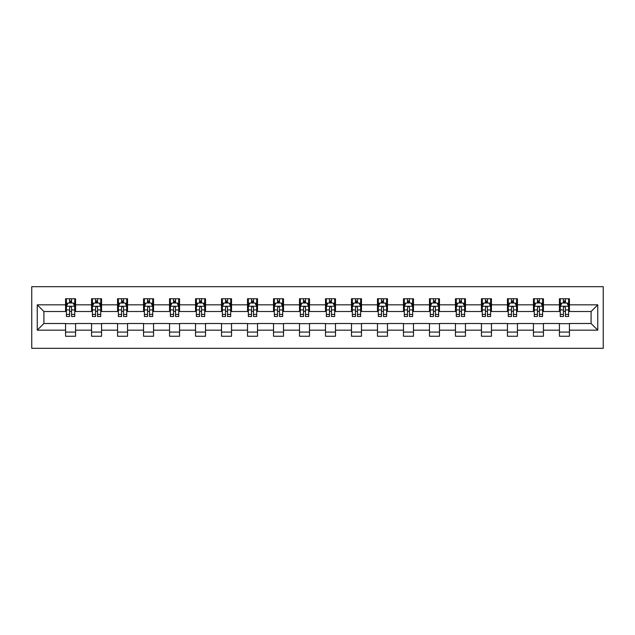 <?xml version="1.0" encoding="UTF-8"?>
<svg xmlns="http://www.w3.org/2000/svg" width="635" height="635" viewBox="0 0 635 635"><rect width="100%" height="100%" fill="white"/><g stroke="black" fill="none" stroke-linecap="round" stroke-linejoin="round"><path stroke-width="0.95" d="M31.75 348.321L603.25 348.321L603.25 286.679L31.75 286.679L31.75 348.321M569.428 304.84L569.428 298.752L559.427 298.752L559.427 304.84L543.433 304.84L543.433 298.752L533.44 298.752L533.44 304.84L517.446 304.84L517.446 298.752L507.444 298.752L507.444 304.84L491.45 304.84L491.45 298.752L481.449 298.752L481.449 304.84L465.455 304.84L465.455 298.752L455.462 298.752L455.462 304.84L439.468 304.84L439.468 298.752L429.466 298.752L429.466 304.84L413.472 304.84L413.472 298.752L403.471 298.752L403.471 304.84L387.477 304.84L387.477 298.752L377.484 298.752L377.484 304.84L361.49 304.84L361.49 298.752L351.488 298.752L351.488 304.84L335.494 304.84L335.494 298.752L325.501 298.752L325.501 304.84L309.499 304.84L309.499 298.752L299.506 298.752L299.506 304.84L283.512 304.84L283.512 298.752L273.51 298.752L273.51 304.84L257.516 304.84L257.516 298.752L247.523 298.752L247.523 304.84L231.529 304.84L231.529 298.752L221.528 298.752L221.528 304.84L205.534 304.84L205.534 298.752L195.532 298.752L195.532 304.84L179.538 304.84L179.538 298.752L169.545 298.752L169.545 304.84L153.551 304.84L153.551 298.752L143.55 298.752L143.55 304.84L127.556 304.84L127.556 298.752L117.554 298.752L117.554 304.84L101.56 304.84L101.56 298.752L91.567 298.752L91.567 304.84L75.573 304.84L75.573 298.752L65.572 298.752L65.572 304.84L37.251 304.84L37.251 330.16L43.91 323.501L65.572 323.501L65.572 336.248L75.573 336.248L75.573 323.501L91.567 323.501L91.567 336.248L101.56 336.248L101.56 323.501L117.554 323.501L117.554 336.248L127.556 336.248L127.556 323.501L143.55 323.501L143.55 336.248L153.551 336.248L153.551 323.501L169.545 323.501L169.545 336.248L179.538 336.248L179.538 323.501L195.532 323.501L195.532 336.248L205.534 336.248L205.534 323.501L221.528 323.501L221.528 336.248L231.529 336.248L231.529 323.501L247.523 323.501L247.523 336.248L257.516 336.248L257.516 323.501L273.51 323.501L273.51 336.248L283.512 336.248L283.512 323.501L299.506 323.501L299.506 336.248L309.499 336.248L309.499 323.501L325.501 323.501L325.501 336.248L335.494 336.248L335.494 323.501L351.488 323.501L351.488 336.248L361.49 336.248L361.49 323.501L377.484 323.501L377.484 336.248L387.477 336.248L387.477 323.501L403.471 323.501L403.471 336.248L413.472 336.248L413.472 323.501L429.466 323.501L429.466 336.248L439.468 336.248L439.468 323.501L455.462 323.501L455.462 336.248L465.455 336.248L465.455 323.501L481.449 323.501L481.449 336.248L491.45 336.248L491.45 323.501L507.444 323.501L507.444 336.248L517.446 336.248L517.446 323.501L533.44 323.501L533.44 336.248L543.433 336.248L543.433 323.501L559.427 323.501L559.427 336.248L569.428 336.248L569.428 323.501L591.09 323.501L591.09 311.499L569.428 311.499L569.428 304.84L597.749 304.84L597.749 330.16L569.428 330.16M559.427 330.16L543.433 330.16M533.44 330.16L517.446 330.16M507.444 330.16L491.45 330.16M481.449 330.16L465.455 330.16M455.462 330.16L439.468 330.16M429.466 330.16L413.472 330.16M403.471 330.16L387.477 330.16M377.484 330.16L361.49 330.16M351.488 330.16L335.494 330.16M325.501 330.16L309.499 330.16M299.506 330.16L283.512 330.16M273.51 330.16L257.516 330.16M247.523 330.16L231.529 330.16M221.528 330.16L205.534 330.16M195.532 330.16L179.538 330.16M169.545 330.16L153.551 330.16M143.55 330.16L127.556 330.16M117.554 330.16L101.56 330.16M91.567 330.16L75.573 330.16M65.572 330.16L37.251 330.16M559.427 304.84L559.427 311.499L543.433 311.499L543.433 304.84M533.44 304.84L533.44 311.499L517.446 311.499L517.446 304.84M507.444 304.84L507.444 311.499L491.45 311.499L491.45 304.84M481.449 304.84L481.449 311.499L465.455 311.499L465.455 304.84M455.462 304.84L455.462 311.499L439.468 311.499L439.468 304.84M429.466 304.84L429.466 311.499L413.472 311.499L413.472 304.84M403.471 304.84L403.471 311.499L387.477 311.499L387.477 304.84M377.484 304.84L377.484 311.499L361.49 311.499L361.49 304.84M351.488 304.84L351.488 311.499L335.494 311.499L335.494 304.84M325.501 304.84L325.501 311.499L309.499 311.499L309.499 304.84M299.506 304.84L299.506 311.499L283.512 311.499L283.512 304.84M273.51 304.84L273.51 311.499L257.516 311.499L257.516 304.84M247.523 304.84L247.523 311.499L231.529 311.499L231.529 304.84M221.528 304.84L221.528 311.499L205.534 311.499L205.534 304.84M195.532 304.84L195.532 311.499L179.538 311.499L179.538 304.84M169.545 304.84L169.545 311.499L153.551 311.499L153.551 304.84M143.55 304.84L143.55 311.499L127.556 311.499L127.556 304.84M117.554 304.84L117.554 311.499L101.56 311.499L101.56 304.84M91.567 304.84L91.567 311.499L75.573 311.499L75.573 304.84M65.572 304.84L65.572 311.499L43.91 311.499L37.251 304.84M43.91 311.499L43.91 323.501M597.749 330.16L591.09 323.501M591.09 311.499L597.749 304.84M65.572 302.919L66.405 302.919M69.572 302.919L71.572 302.919M74.739 302.919L75.573 302.919M65.572 311.333L66.405 311.333M69.572 311.333L71.572 311.333M74.739 311.333L75.573 311.333M65.572 323.667L75.573 323.667M65.572 332.081L75.573 332.081M91.567 323.667L101.56 323.667M91.567 332.081L101.56 332.081M91.567 302.919L92.4 302.919M95.567 302.919L97.568 302.919M100.727 302.919L101.56 302.919M91.567 311.333L92.4 311.333M95.567 311.333L97.568 311.333M100.727 311.333L101.56 311.333M117.554 323.667L127.556 323.667M117.554 332.081L127.556 332.081M117.554 302.919L118.388 302.919M121.555 302.919L123.555 302.919M126.722 302.919L127.556 302.919M117.554 311.333L118.388 311.333M121.555 311.333L123.555 311.333M126.722 311.333L127.556 311.333M143.55 323.667L153.551 323.667M143.55 332.081L153.551 332.081M143.55 302.919L144.383 302.919M147.55 302.919L149.55 302.919M152.718 302.919L153.551 302.919M143.55 311.333L144.383 311.333M147.55 311.333L149.55 311.333M152.718 311.333L153.551 311.333M169.545 323.667L179.538 323.667M169.545 332.081L179.538 332.081M169.545 302.919L170.378 302.919M173.545 302.919L175.538 302.919M178.705 302.919L179.538 302.919M169.545 311.333L170.378 311.333M173.545 311.333L175.538 311.333M178.705 311.333L179.538 311.333M195.532 323.667L205.534 323.667M195.532 332.081L205.534 332.081M195.532 302.919L196.366 302.919M199.533 302.919L201.533 302.919M204.7 302.919L205.534 302.919M195.532 311.333L196.366 311.333M199.533 311.333L201.533 311.333M204.7 311.333L205.534 311.333M221.528 323.667L231.529 323.667M221.528 332.081L231.529 332.081M221.528 302.919L222.361 302.919M225.528 302.919L227.528 302.919M230.695 302.919L231.529 302.919M221.528 311.333L222.361 311.333M225.528 311.333L227.528 311.333M230.695 311.333L231.529 311.333M247.523 323.667L257.516 323.667M247.523 332.081L257.516 332.081M247.523 302.919L248.356 302.919M251.516 302.919L253.516 302.919M256.683 302.919L257.516 302.919M247.523 311.333L248.356 311.333M251.516 311.333L253.516 311.333M256.683 311.333L257.516 311.333M273.51 323.667L283.512 323.667M273.51 332.081L283.512 332.081M273.51 302.919L274.344 302.919M277.511 302.919L279.511 302.919M282.678 302.919L283.512 302.919M273.51 311.333L274.344 311.333M277.511 311.333L279.511 311.333M282.678 311.333L283.512 311.333M299.506 323.667L309.499 323.667M299.506 332.081L309.499 332.081M299.506 302.919L300.339 302.919M303.506 302.919L305.506 302.919M308.666 302.919L309.499 302.919M299.506 311.333L300.339 311.333M303.506 311.333L305.506 311.333M308.666 311.333L309.499 311.333M325.501 323.667L335.494 323.667M325.501 332.081L335.494 332.081M325.501 302.919L326.334 302.919M329.494 302.919L331.494 302.919M334.661 302.919L335.494 302.919M325.501 311.333L326.334 311.333M329.494 311.333L331.494 311.333M334.661 311.333L335.494 311.333M351.488 323.667L361.49 323.667M351.488 332.081L361.49 332.081M351.488 302.919L352.322 302.919M355.489 302.919L357.489 302.919M360.656 302.919L361.49 302.919M351.488 311.333L352.322 311.333M355.489 311.333L357.489 311.333M360.656 311.333L361.49 311.333M377.484 323.667L387.477 323.667M377.484 332.081L387.477 332.081M377.484 302.919L378.317 302.919M381.484 302.919L383.484 302.919M386.644 302.919L387.477 302.919M377.484 311.333L378.317 311.333M381.484 311.333L383.484 311.333M386.644 311.333L387.477 311.333M403.471 323.667L413.472 323.667M403.471 332.081L413.472 332.081M403.471 302.919L404.304 302.919M407.472 302.919L409.472 302.919M412.639 302.919L413.472 302.919M403.471 311.333L404.304 311.333M407.472 311.333L409.472 311.333M412.639 311.333L413.472 311.333M429.466 323.667L439.468 323.667M429.466 332.081L439.468 332.081M429.466 302.919L430.3 302.919M433.467 302.919L435.467 302.919M438.634 302.919L439.468 302.919M429.466 311.333L430.3 311.333M433.467 311.333L435.467 311.333M438.634 311.333L439.468 311.333M455.462 323.667L465.455 323.667M455.462 332.081L465.455 332.081M455.462 302.919L456.295 302.919M459.462 302.919L461.454 302.919M464.622 302.919L465.455 302.919M455.462 311.333L456.295 311.333M459.462 311.333L461.454 311.333M464.622 311.333L465.455 311.333M481.449 323.667L491.45 323.667M481.449 332.081L491.45 332.081M481.449 302.919L482.282 302.919M485.45 302.919L487.45 302.919M490.617 302.919L491.45 302.919M481.449 311.333L482.282 311.333M485.45 311.333L487.45 311.333M490.617 311.333L491.45 311.333M507.444 323.667L517.446 323.667M507.444 332.081L517.446 332.081M507.444 302.919L508.278 302.919M511.445 302.919L513.445 302.919M516.612 302.919L517.446 302.919M507.444 311.333L508.278 311.333M511.445 311.333L513.445 311.333M516.612 311.333L517.446 311.333M533.44 323.667L543.433 323.667M533.44 332.081L543.433 332.081M533.44 302.919L534.273 302.919M537.432 302.919L539.433 302.919M542.6 302.919L543.433 302.919M533.44 311.333L534.273 311.333M537.432 311.333L539.433 311.333M542.6 311.333L543.433 311.333M559.427 323.667L569.428 323.667M559.427 332.081L569.428 332.081M559.427 302.919L560.26 302.919M563.428 302.919L565.428 302.919M568.595 302.919L569.428 302.919M559.427 311.333L560.26 311.333M563.428 311.333L565.428 311.333M568.595 311.333L569.428 311.333M71.572 300.919L69.572 300.919M74.739 314.412L71.572 314.412L71.572 316.5L74.739 316.5L74.739 306.34L73.073 303.006L68.072 303.006L66.405 306.34L66.405 316.5L69.572 316.5L69.572 314.412L66.405 314.412M66.405 306.34L66.405 298.752M74.739 306.34L74.739 298.752M69.572 303.006L69.572 298.752M71.572 298.752L71.572 303.006M71.572 314.412L71.572 307.586C70.906 306.3 70.239 306.3 69.572 307.586L69.572 314.412M97.568 300.919L95.567 300.919M100.727 314.412L97.568 314.412L97.568 316.5L100.727 316.5L100.727 306.34L99.06 303.006L94.067 303.006L92.4 306.34L92.4 316.5L95.567 316.5L95.567 314.412L92.4 314.412M92.4 306.34L92.4 298.752M100.727 306.34L100.727 298.752M95.567 303.006L95.567 298.752M97.568 298.752L97.568 303.006M97.568 314.412L97.568 307.586C96.901 306.3 96.234 306.3 95.567 307.586L95.567 314.412M123.555 300.919L121.555 300.919M126.722 314.412L123.555 314.412L123.555 316.5L126.722 316.5L126.722 306.34L125.055 303.006L120.055 303.006L118.388 306.34L118.388 316.5L121.555 316.5L121.555 314.412L118.388 314.412M118.388 306.34L118.388 298.752M126.722 306.34L126.722 298.752M121.555 303.006L121.555 298.752M123.555 298.752L123.555 303.006M123.555 314.412L123.555 307.586C122.888 306.3 122.222 306.3 121.555 307.586L121.555 314.412M149.55 300.919L147.55 300.919M152.718 314.412L149.55 314.412L149.55 316.5L152.718 316.5L152.718 306.34L151.051 303.006L146.05 303.006L144.383 306.34L144.383 316.5L147.55 316.5L147.55 314.412L144.383 314.412M144.383 306.34L144.383 298.752M152.718 306.34L152.718 298.752M147.55 303.006L147.55 298.752M149.55 298.752L149.55 303.006M149.55 314.412L149.55 307.586C148.884 306.3 148.217 306.3 147.55 307.586L147.55 314.412M175.538 300.919L173.545 300.919M178.705 314.412L175.538 314.412L175.538 316.5L178.705 316.5L178.705 306.34L177.038 303.006L172.045 303.006L170.378 306.34L170.378 316.5L173.545 316.5L173.545 314.412L170.378 314.412M170.378 306.34L170.378 298.752M178.705 306.34L178.705 298.752M173.545 303.006L173.545 298.752M175.538 298.752L175.538 303.006M175.538 314.412L175.538 307.586C174.879 306.3 174.212 306.3 173.545 307.586L173.545 314.412M201.533 300.919L199.533 300.919M204.7 314.412L201.533 314.412L201.533 316.5L204.7 316.5L204.7 306.34L203.033 303.006L198.033 303.006L196.366 306.34L196.366 316.5L199.533 316.5L199.533 314.412L196.366 314.412M196.366 306.34L196.366 298.752M204.7 306.34L204.7 298.752M199.533 303.006L199.533 298.752M201.533 298.752L201.533 303.006M201.533 314.412L201.533 307.586C200.866 306.3 200.2 306.3 199.533 307.586L199.533 314.412M227.528 300.919L225.528 300.919M230.695 314.412L227.528 314.412L227.528 316.5L230.695 316.5L230.695 306.34L229.029 303.006L224.028 303.006L222.361 306.34L222.361 316.5L225.528 316.5L225.528 314.412L222.361 314.412M222.361 306.34L222.361 298.752M230.695 306.34L230.695 298.752M225.528 303.006L225.528 298.752M227.528 298.752L227.528 303.006M227.528 314.412L227.528 307.586C226.862 306.3 226.195 306.3 225.528 307.586L225.528 314.412M253.516 300.919L251.516 300.919M256.683 314.412L253.516 314.412L253.516 316.5L256.683 316.5L256.683 306.34L255.016 303.006L250.023 303.006L248.356 306.34L248.356 316.5L251.516 316.5L251.516 314.412L248.356 314.412M248.356 306.34L248.356 298.752M256.683 306.34L256.683 298.752M251.516 303.006L251.516 298.752M253.516 298.752L253.516 303.006M253.516 314.412L253.516 307.586C252.857 306.3 252.19 306.3 251.516 307.586L251.516 314.412M279.511 300.919L277.511 300.919M282.678 314.412L279.511 314.412L279.511 316.5L282.678 316.5L282.678 306.34L281.011 303.006L276.011 303.006L274.344 306.34L274.344 316.5L277.511 316.5L277.511 314.412L274.344 314.412M274.344 306.34L274.344 298.752M282.678 306.34L282.678 298.752M277.511 303.006L277.511 298.752M279.511 298.752L279.511 303.006M279.511 314.412L279.511 307.586C278.844 306.3 278.178 306.3 277.511 307.586L277.511 314.412M305.506 300.919L303.506 300.919M308.666 314.412L305.506 314.412L305.506 316.5L308.666 316.5L308.666 306.34L307.007 303.006L302.006 303.006L300.339 306.34L300.339 316.5L303.506 316.5L303.506 314.412L300.339 314.412M300.339 306.34L300.339 298.752M308.666 306.34L308.666 298.752M303.506 303.006L303.506 298.752M305.506 298.752L305.506 303.006M305.506 314.412L305.506 307.586C304.84 306.3 304.173 306.3 303.506 307.586L303.506 314.412M331.494 300.919L329.494 300.919M334.661 314.412L331.494 314.412L331.494 316.5L334.661 316.5L334.661 306.34L332.994 303.006L327.993 303.006L326.334 306.34L326.334 316.5L329.494 316.5L329.494 314.412L326.334 314.412M326.334 306.34L326.334 298.752M334.661 306.34L334.661 298.752M329.494 303.006L329.494 298.752M331.494 298.752L331.494 303.006M331.494 314.412L331.494 307.586C330.827 306.3 330.16 306.3 329.494 307.586L329.494 314.412M357.489 300.919L355.489 300.919M360.656 314.412L357.489 314.412L357.489 316.5L360.656 316.5L360.656 306.34L358.989 303.006L353.989 303.006L352.322 306.34L352.322 316.5L355.489 316.5L355.489 314.412L352.322 314.412M352.322 306.34L352.322 298.752M360.656 306.34L360.656 298.752M355.489 303.006L355.489 298.752M357.489 298.752L357.489 303.006M357.489 314.412L357.489 307.586C356.822 306.3 356.156 306.3 355.489 307.586L355.489 314.412M383.484 300.919L381.484 300.919M386.644 314.412L383.484 314.412L383.484 316.5L386.644 316.5L386.644 306.34L384.977 303.006L379.984 303.006L378.317 306.34L378.317 316.5L381.484 316.5L381.484 314.412L378.317 314.412M378.317 306.34L378.317 298.752M386.644 306.34L386.644 298.752M381.484 303.006L381.484 298.752M383.484 298.752L383.484 303.006M383.484 314.412L383.484 307.586C382.818 306.3 382.151 306.3 381.484 307.586L381.484 314.412M409.472 300.919L407.472 300.919M412.639 314.412L409.472 314.412L409.472 316.5L412.639 316.5L412.639 306.34L410.972 303.006L405.971 303.006L404.304 306.34L404.304 316.5L407.472 316.5L407.472 314.412L404.304 314.412M404.304 306.34L404.304 298.752M412.639 306.34L412.639 298.752M407.472 303.006L407.472 298.752M409.472 298.752L409.472 303.006M409.472 314.412L409.472 307.586C408.805 306.3 408.138 306.3 407.472 307.586L407.472 314.412M435.467 300.919L433.467 300.919M438.634 314.412L435.467 314.412L435.467 316.5L438.634 316.5L438.634 306.34L436.967 303.006L431.967 303.006L430.3 306.34L430.3 316.5L433.467 316.5L433.467 314.412L430.3 314.412M430.3 306.34L430.3 298.752M438.634 306.34L438.634 298.752M433.467 303.006L433.467 298.752M435.467 298.752L435.467 303.006M435.467 314.412L435.467 307.586C434.8 306.3 434.134 306.3 433.467 307.586L433.467 314.412M461.454 300.919L459.462 300.919M464.622 314.412L461.454 314.412L461.454 316.5L464.622 316.5L464.622 306.34L462.955 303.006L457.962 303.006L456.295 306.34L456.295 316.5L459.462 316.5L459.462 314.412L456.295 314.412M456.295 306.34L456.295 298.752M464.622 306.34L464.622 298.752M459.462 303.006L459.462 298.752M461.454 298.752L461.454 303.006M461.454 314.412L461.454 307.586C460.796 306.3 460.129 306.3 459.462 307.586L459.462 314.412M487.45 300.919L485.45 300.919M490.617 314.412L487.45 314.412L487.45 316.5L490.617 316.5L490.617 306.34L488.95 303.006L483.949 303.006L482.282 306.34L482.282 316.5L485.45 316.5L485.45 314.412L482.282 314.412M482.282 306.34L482.282 298.752M490.617 306.34L490.617 298.752M485.45 303.006L485.45 298.752M487.45 298.752L487.45 303.006M487.45 314.412L487.45 307.586C486.783 306.3 486.116 306.3 485.45 307.586L485.45 314.412M513.445 300.919L511.445 300.919M516.612 314.412L513.445 314.412L513.445 316.5L516.612 316.5L516.612 306.34L514.945 303.006L509.945 303.006L508.278 306.34L508.278 316.5L511.445 316.5L511.445 314.412L508.278 314.412M508.278 306.34L508.278 298.752M516.612 306.34L516.612 298.752M511.445 303.006L511.445 298.752M513.445 298.752L513.445 303.006M513.445 314.412L513.445 307.586C512.778 306.3 512.112 306.3 511.445 307.586L511.445 314.412M539.433 300.919L537.432 300.919M542.6 314.412L539.433 314.412L539.433 316.5L542.6 316.5L542.6 306.34L540.933 303.006L535.94 303.006L534.273 306.34L534.273 316.5L537.432 316.5L537.432 314.412L534.273 314.412M534.273 306.34L534.273 298.752M542.6 306.34L542.6 298.752M537.432 303.006L537.432 298.752M539.433 298.752L539.433 303.006M539.433 314.412L539.433 307.586C538.766 306.3 538.107 306.3 537.432 307.586L537.432 314.412M565.428 300.919L563.428 300.919M568.595 314.412L565.428 314.412L565.428 316.5L568.595 316.5L568.595 306.34L566.928 303.006L561.927 303.006L560.26 306.34L560.26 316.5L563.428 316.5L563.428 314.412L560.26 314.412M560.26 306.34L560.26 298.752M568.595 306.34L568.595 298.752M563.428 303.006L563.428 298.752M565.428 298.752L565.428 303.006M565.428 314.412L565.428 307.586C564.761 306.3 564.094 306.3 563.428 307.586L563.428 314.412M74.692 306.253L66.445 306.253M66.405 303.205L67.969 303.205M73.168 303.205L74.739 303.205M69.572 309.943L66.405 309.943M74.739 309.943L71.572 309.943M71.572 301.982L69.572 301.982M100.687 306.253L92.44 306.253M92.4 303.205L93.964 303.205M99.163 303.205L100.727 303.205M95.567 309.943L92.4 309.943M100.727 309.943L97.568 309.943M97.568 301.982L95.567 301.982M126.682 306.253L118.435 306.253M118.388 303.205L119.959 303.205M125.159 303.205L126.722 303.205M121.555 309.943L118.388 309.943M126.722 309.943L123.555 309.943M123.555 301.982L121.555 301.982M152.67 306.253L144.423 306.253M144.383 303.205L145.947 303.205M151.146 303.205L152.718 303.205M147.55 309.943L144.383 309.943M152.718 309.943L149.55 309.943M149.55 301.982L147.55 301.982M178.665 306.253L170.418 306.253M170.378 303.205L171.942 303.205M177.141 303.205L178.705 303.205M173.545 309.943L170.378 309.943M178.705 309.943L175.538 309.943M175.538 301.982L173.545 301.982M204.66 306.253L196.413 306.253M196.366 303.205L197.937 303.205M203.136 303.205L204.7 303.205M199.533 309.943L196.366 309.943M204.7 309.943L201.533 309.943M201.533 301.982L199.533 301.982M230.648 306.253L222.401 306.253M222.361 303.205L223.925 303.205M229.124 303.205L230.695 303.205M225.528 309.943L222.361 309.943M230.695 309.943L227.528 309.943M227.528 301.982L225.528 301.982M256.643 306.253L248.396 306.253M248.356 303.205L249.92 303.205M255.119 303.205L256.683 303.205M251.516 309.943L248.356 309.943M256.683 309.943L253.516 309.943M253.516 301.982L251.516 301.982M282.638 306.253L274.391 306.253M274.344 303.205L275.915 303.205M281.115 303.205L282.678 303.205M277.511 309.943L274.344 309.943M282.678 309.943L279.511 309.943M279.511 301.982L277.511 301.982M308.626 306.253L300.379 306.253M300.339 303.205L301.903 303.205M307.102 303.205L308.666 303.205M303.506 309.943L300.339 309.943M308.666 309.943L305.506 309.943M305.506 301.982L303.506 301.982M334.621 306.253L326.374 306.253M326.334 303.205L327.898 303.205M333.097 303.205L334.661 303.205M329.494 309.943L326.334 309.943M334.661 309.943L331.494 309.943M331.494 301.982L329.494 301.982M360.609 306.253L352.361 306.253M352.322 303.205L353.885 303.205M359.085 303.205L360.656 303.205M355.489 309.943L352.322 309.943M360.656 309.943L357.489 309.943M357.489 301.982L355.489 301.982M386.604 306.253L378.357 306.253M378.317 303.205L379.881 303.205M385.08 303.205L386.644 303.205M381.484 309.943L378.317 309.943M386.644 309.943L383.484 309.943M383.484 301.982L381.484 301.982M412.599 306.253L404.352 306.253M404.304 303.205L405.876 303.205M411.075 303.205L412.639 303.205M407.472 309.943L404.304 309.943M412.639 309.943L409.472 309.943M409.472 301.982L407.472 301.982M438.587 306.253L430.339 306.253M430.3 303.205L431.863 303.205M437.063 303.205L438.634 303.205M433.467 309.943L430.3 309.943M438.634 309.943L435.467 309.943M435.467 301.982L433.467 301.982M464.582 306.253L456.335 306.253M456.295 303.205L457.859 303.205M463.058 303.205L464.622 303.205M459.462 309.943L456.295 309.943M464.622 309.943L461.454 309.943M461.454 301.982L459.462 301.982M490.577 306.253L482.33 306.253M482.282 303.205L483.854 303.205M489.053 303.205L490.617 303.205M485.45 309.943L482.282 309.943M490.617 309.943L487.45 309.943M487.45 301.982L485.45 301.982M516.565 306.253L508.317 306.253M508.278 303.205L509.841 303.205M515.041 303.205L516.612 303.205M511.445 309.943L508.278 309.943M516.612 309.943L513.445 309.943M513.445 301.982L511.445 301.982M542.56 306.253L534.313 306.253M534.273 303.205L535.837 303.205M541.036 303.205L542.6 303.205M537.432 309.943L534.273 309.943M542.6 309.943L539.433 309.943M539.433 301.982L537.432 301.982M568.555 306.253L560.308 306.253M560.26 303.205L561.832 303.205M567.031 303.205L568.595 303.205M563.428 309.943L560.26 309.943M568.595 309.943L565.428 309.943M565.428 301.982L563.428 301.982"/></g></svg>
